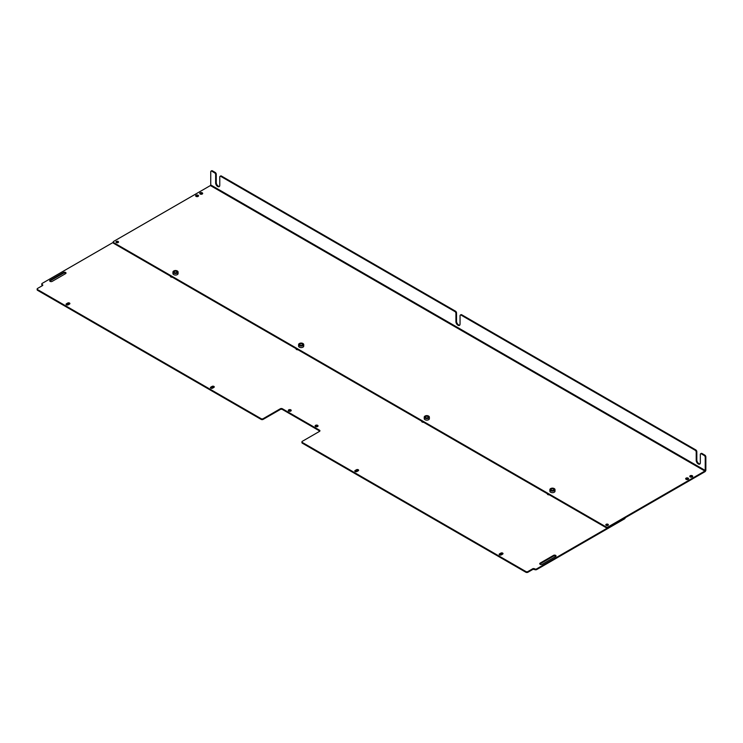 <?xml version="1.0" encoding="UTF-8"?>
<svg xmlns="http://www.w3.org/2000/svg" width="743" height="743" viewBox="0 0 743 743"><rect width="100%" height="100%" fill="white"/><g stroke="black" fill="none" stroke-linecap="round" stroke-linejoin="round"><path stroke-width="1.11" d="M315.264 426.287A1.458 0.845 180 0 1 316.583 425.804A1.458 0.845 180 0 1 317.902 426.287M539.855 564.058A1.458 0.845 180 0 1 540.152 563.816L553.554 556.08A1.458 0.845 180 0 1 555.903 556.312M49.827 281.142A1.458 0.845 180 0 1 50.115 280.9L63.527 273.164A1.458 0.845 180 0 1 65.876 273.396M210.585 388.013A1.272 0.734 180 0 1 210.798 387.846L212.089 387.103A1.272 0.734 180 0 1 214.105 387.261M66.211 304.658A1.272 0.734 180 0 1 66.424 304.491L67.715 303.748A1.272 0.734 180 0 1 69.731 303.906M354.959 471.368A1.272 0.734 180 0 1 355.173 471.201L356.464 470.458A1.272 0.734 180 0 1 358.479 470.616M499.333 554.715A1.272 0.734 180 0 1 499.547 554.557L500.847 553.804A1.272 0.734 180 0 1 502.853 553.972M288.451 410.805A1.458 0.845 180 0 1 289.77 410.322A1.458 0.845 180 0 1 291.089 410.805M533.093 569.268L533.093 568.553L527.939 571.534A1.458 0.845 180 0 1 525.877 571.534L302.355 442.484A1.458 0.845 180 0 1 301.927 441.89L301.927 442.605A1.458 0.845 0 0 0 302.355 443.2L525.877 572.249A1.458 0.845 0 0 0 527.939 572.249L533.093 569.268L534.644 569.565A1.458 0.845 0 0 0 536.706 569.565L624.631 518.809A1.458 0.845 0 0 0 625.058 518.215L625.058 517.843M280.325 409.477L280.325 408.761L263.161 418.671A1.458 0.845 180 0 1 261.099 418.671L37.577 289.612A1.458 0.845 180 0 1 37.15 289.018L37.15 289.733A1.458 0.845 0 0 0 37.577 290.327L261.099 419.377A1.458 0.845 0 0 0 263.161 419.377L280.325 409.477A1.458 0.845 180 0 1 282.386 409.477L319.509 430.912A1.458 0.845 180 0 1 319.796 431.144M42.221 285.275L42.221 284.56A1.458 0.845 180 0 1 41.794 283.956L41.794 284.671A1.458 0.845 0 0 0 42.221 285.275L42.63 285.507M172.357 277.213A1.644 0.947 180 0 1 170.398 276.294A1.644 0.947 180 0 1 170.426 276.108M549.281 494.829A1.644 0.947 180 0 1 547.322 493.9A1.644 0.947 180 0 1 547.35 493.724M297.999 349.758A1.644 0.947 180 0 1 296.039 348.829A1.644 0.947 180 0 1 296.067 348.643M423.64 422.293A1.644 0.947 180 0 1 421.68 421.365A1.644 0.947 180 0 1 421.708 421.179M315.552 426.528A1.458 0.845 180 0 1 315.125 425.934A1.458 0.845 180 0 1 316.583 425.089A1.458 0.845 180 0 1 318.041 425.934A1.458 0.845 180 0 1 317.14 426.705A1.458 0.845 180 0 1 315.552 426.528M540.152 563.101A1.458 0.845 180 0 0 539.724 563.696A1.458 0.845 180 0 0 540.625 564.476A1.458 0.845 180 0 0 542.214 564.29L555.615 556.553A1.458 0.845 180 0 0 556.043 555.959A1.458 0.845 180 0 0 555.142 555.179A1.458 0.845 180 0 0 553.554 555.365L540.152 563.101L540.152 563.816M50.115 280.185A1.458 0.845 180 0 0 49.688 280.78A1.458 0.845 180 0 0 50.589 281.56A1.458 0.845 180 0 0 52.177 281.374L65.588 273.638A1.458 0.845 180 0 0 66.016 273.043A1.458 0.845 180 0 0 65.115 272.263A1.458 0.845 180 0 0 63.527 272.449L50.115 280.185L50.115 280.9M210.798 387.131A1.272 0.734 180 0 0 210.427 387.651A1.272 0.734 180 0 0 211.207 388.329A1.272 0.734 180 0 0 212.591 388.171L213.891 387.428A1.272 0.734 180 0 0 214.263 386.908A1.272 0.734 180 0 0 213.482 386.23A1.272 0.734 180 0 0 212.089 386.388L210.798 387.131L210.798 387.846M67.715 303.748L67.715 303.033A1.272 0.734 180 0 1 69.099 302.875A1.272 0.734 180 0 1 69.888 303.553A1.272 0.734 180 0 1 69.517 304.073L68.217 304.816A1.272 0.734 180 0 1 66.833 304.974A1.272 0.734 180 0 1 66.053 304.296A1.272 0.734 180 0 1 66.424 303.776L66.424 304.491M67.715 303.033L66.424 303.776M356.464 470.458L356.464 469.743A1.272 0.734 180 0 1 357.857 469.576A1.272 0.734 180 0 1 358.637 470.263A1.272 0.734 180 0 1 358.265 470.774L356.974 471.526A1.272 0.734 180 0 1 355.581 471.684A1.272 0.734 180 0 1 354.801 471.006A1.272 0.734 180 0 1 355.173 470.486L355.173 471.201M356.464 469.743L355.173 470.486M499.547 553.841A1.272 0.734 180 0 0 499.175 554.362A1.272 0.734 180 0 0 499.965 555.04A1.272 0.734 180 0 0 501.349 554.882L502.639 554.129A1.272 0.734 180 0 0 503.011 553.609A1.272 0.734 180 0 0 502.231 552.931A1.272 0.734 180 0 0 500.847 553.098L499.547 553.841L499.547 554.557M288.739 411.046A1.458 0.845 180 0 1 288.312 410.452A1.458 0.845 180 0 1 289.77 409.607A1.458 0.845 180 0 1 291.228 410.452A1.458 0.845 180 0 1 290.327 411.232A1.458 0.845 180 0 1 288.739 411.046M301.927 441.89A1.458 0.845 180 0 1 302.355 441.296L319.509 431.386A1.458 0.845 180 0 0 319.936 430.791A1.458 0.845 180 0 0 319.509 430.197L282.386 408.761L282.386 409.477M280.325 408.761A1.458 0.845 180 0 1 282.386 408.761M37.15 289.018A1.458 0.845 180 0 1 37.577 288.423L42.732 285.451L42.732 284.857L42.732 285.451M41.794 283.956A1.458 0.845 180 0 1 42.221 283.362L113.317 242.32M625.058 517.5A1.458 0.845 180 0 1 624.631 518.094L536.706 568.85A1.458 0.845 180 0 1 534.644 568.85L534.644 569.565M533.093 568.553L534.644 568.85M42.221 284.56L42.732 284.857M608.211 525.18A1.272 0.734 0 0 0 607.096 524.799A1.272 0.734 0 0 0 605.982 525.18M118.36 242.367A1.272 0.734 0 0 0 117.255 241.986A1.272 0.734 0 0 0 116.14 242.367M198.409 196.161A1.458 0.845 0 0 0 197.09 195.678A1.458 0.845 0 0 0 195.771 196.161M692.569 476.7A1.458 0.845 0 0 0 691.25 476.217A1.458 0.845 0 0 0 689.931 476.7M202.533 193.784A1.458 0.845 0 0 0 201.214 193.301A1.458 0.845 0 0 0 199.895 193.784M688.445 479.077A1.458 0.845 0 0 0 687.126 478.594A1.458 0.845 0 0 0 685.798 479.077M219.445 186.419A2.916 1.681 60 0 1 217.337 185.295A2.916 1.681 60 0 1 216.259 182.583L216.259 174.252A1.458 0.845 -120 0 0 215.229 172.46L214.616 172.822L211.774 171.178A1.458 0.845 60 0 0 211.049 171.113A1.458 0.845 60 0 0 210.743 171.782L210.743 184.951L705.228 470.44L705.228 457.27L705.85 456.908L705.85 470.087A1.365 0.789 -60 0 1 704.884 471.759L608.127 527.614A1.458 0.845 180 0 1 606.065 527.614L113.642 243.323A1.458 0.845 180 0 1 113.215 242.72L113.215 242.014A1.458 0.845 180 0 1 113.642 241.41L210.399 185.555L704.884 471.043L608.127 526.898A1.458 0.845 180 0 1 606.065 526.898L113.642 242.608A1.458 0.845 180 0 1 113.215 242.014M606.195 525.338A1.272 0.734 180 0 1 605.824 524.818A1.272 0.734 180 0 1 607.096 524.084A1.272 0.734 180 0 1 608.368 524.818A1.272 0.734 180 0 1 607.588 525.496A1.272 0.734 180 0 1 606.195 525.338M116.354 242.524A1.272 0.734 180 0 1 115.982 242.014A1.272 0.734 180 0 1 117.255 241.271A1.272 0.734 180 0 1 118.527 242.014A1.272 0.734 180 0 1 117.738 242.692A1.272 0.734 180 0 1 116.354 242.524M196.059 196.403A1.458 0.845 180 0 1 195.632 195.808A1.458 0.845 180 0 1 197.09 194.963A1.458 0.845 180 0 1 198.548 195.808A1.458 0.845 180 0 1 197.647 196.589A1.458 0.845 180 0 1 196.059 196.403M690.219 476.941A1.458 0.845 180 0 1 689.792 476.347A1.458 0.845 180 0 1 691.25 475.501A1.458 0.845 180 0 1 692.708 476.347A1.458 0.845 180 0 1 691.807 477.117A1.458 0.845 180 0 1 690.219 476.941M200.183 194.025A1.458 0.845 180 0 1 199.756 193.421A1.458 0.845 180 0 1 201.214 192.586A1.458 0.845 180 0 1 202.672 193.421A1.458 0.845 180 0 1 201.771 194.202A1.458 0.845 180 0 1 200.183 194.025M686.095 479.319A1.458 0.845 180 0 1 685.668 478.724A1.458 0.845 180 0 1 687.126 477.879A1.458 0.845 180 0 1 688.585 478.724A1.458 0.845 180 0 1 687.684 479.504A1.458 0.845 180 0 1 686.095 479.319M705.228 470.44L704.884 471.043M210.743 184.951L210.399 185.555M459.722 325.146A2.916 1.681 60 0 1 457.623 324.022A2.916 1.681 60 0 1 456.546 321.31L456.546 312.97A1.458 0.845 -120 0 0 455.515 311.187L221.423 176.035A1.458 0.845 -120 0 0 220.69 175.961L220.067 176.323A1.458 0.845 60 0 1 220.801 176.388L221.423 176.035M461.7 314.763A1.458 0.845 -120 0 0 460.976 314.688L460.354 315.041A1.458 0.845 60 0 1 461.078 315.116L461.7 314.763L695.792 449.914L695.179 450.267L461.078 315.116M700.008 463.873A2.916 1.681 60 0 1 697.9 462.75A2.916 1.681 60 0 1 696.823 460.038L696.823 451.698A1.458 0.845 -120 0 0 695.792 449.914M701.986 453.481A1.458 0.845 -120 0 0 701.253 453.416L700.63 453.769A1.458 0.845 60 0 1 701.364 453.843L701.986 453.481L704.819 455.125L704.197 455.478L701.364 453.843M705.85 456.908A1.458 0.845 -120 0 0 704.819 455.125M215.229 172.46L212.396 170.825A1.458 0.845 -120 0 0 211.662 170.751L211.049 171.113M455.515 311.187L454.892 311.549A1.458 0.845 60 0 1 455.923 313.332L455.923 321.663L456.546 321.31M460.354 315.041A1.458 0.845 60 0 0 460.047 315.71L460.047 324.05A2.916 1.681 60 0 1 459.443 325.388A2.916 1.681 60 0 1 457.196 324.598A2.916 1.681 60 0 1 455.923 321.663M695.179 450.267A1.458 0.845 60 0 1 696.21 452.06L696.21 460.391L696.823 460.038M700.63 453.769A1.458 0.845 60 0 0 700.333 454.437L700.333 462.778A2.916 1.681 60 0 1 699.73 464.106A2.916 1.681 60 0 1 697.482 463.326A2.916 1.681 60 0 1 696.21 460.391M704.197 455.478A1.458 0.845 60 0 1 705.228 457.27M214.616 172.822A1.458 0.845 60 0 1 215.646 174.605L215.646 182.945L216.259 182.583M220.067 176.323A1.458 0.845 60 0 0 219.77 176.983L219.77 185.323A2.916 1.681 60 0 1 219.166 186.66A2.916 1.681 60 0 1 216.919 185.88A2.916 1.681 60 0 1 215.646 182.945M454.892 311.549L220.801 176.388M172.952 272.04L172.952 273.563A2.563 1.486 0 0 0 174.531 274.938A2.563 1.486 0 0 0 177.336 274.613A2.563 1.486 0 0 0 178.088 273.563L178.088 272.04A2.563 1.486 180 0 1 177.336 273.09A2.563 1.486 180 0 1 174.531 273.405A2.563 1.486 180 0 1 172.952 272.04A2.563 1.486 180 0 1 173.704 270.991L173.704 270.991A2.563 1.486 180 0 1 173.741 270.972M177.289 270.972A2.563 1.486 180 0 1 177.336 270.991A2.563 1.486 180 0 1 178.088 272.04M173.788 270.944L173.788 270.944A2.452 1.412 180 0 1 177.252 270.944A2.452 1.412 180 0 1 177.252 272.95A2.452 1.412 180 0 1 173.788 272.95A2.452 1.412 180 0 1 173.788 270.944L173.788 270.944M176.63 272.588A1.579 0.91 180 0 1 174.401 272.588A1.579 0.91 180 0 1 174.401 271.306A1.579 0.91 180 0 1 176.63 271.306A1.579 0.91 180 0 1 176.63 272.588L176.63 272.588M176.593 272.616A1.458 0.845 0 0 0 176.973 272.04A1.458 0.845 0 0 0 176.072 271.26A1.458 0.845 0 0 0 174.484 271.446A1.458 0.845 0 0 0 174.057 272.04A1.458 0.845 0 0 0 174.447 272.616M298.593 344.576L298.593 346.099A2.563 1.486 0 0 0 300.172 347.473A2.563 1.486 0 0 0 302.977 347.148A2.563 1.486 0 0 0 303.729 346.099L303.729 344.576A2.563 1.486 180 0 1 302.977 345.625A2.563 1.486 180 0 1 300.172 345.95A2.563 1.486 180 0 1 298.593 344.576A2.563 1.486 180 0 1 299.345 343.535L299.345 343.535A2.563 1.486 180 0 1 299.383 343.507M302.977 343.535L302.893 343.48A2.452 1.412 180 0 1 302.893 345.486A2.452 1.412 180 0 1 299.429 345.486A2.452 1.412 180 0 1 299.429 343.48A2.452 1.412 180 0 1 302.893 343.48A2.563 1.486 180 0 1 302.977 343.535A2.563 1.486 180 0 1 303.729 344.576M302.271 345.124A1.579 0.91 180 0 1 300.042 345.124A1.579 0.91 180 0 1 300.042 343.842A1.579 0.91 180 0 1 302.271 343.842A1.579 0.91 180 0 1 302.271 345.124L302.271 345.124M302.234 345.151A1.458 0.845 0 0 0 302.615 344.576A1.458 0.845 0 0 0 301.714 343.805A1.458 0.845 0 0 0 300.126 343.981A1.458 0.845 0 0 0 299.698 344.576A1.458 0.845 0 0 0 300.088 345.151M424.234 417.12L424.234 418.643A2.563 1.486 0 0 0 425.813 420.009A2.563 1.486 0 0 0 428.618 419.693A2.563 1.486 0 0 0 429.37 418.643L429.37 417.12A2.563 1.486 180 0 1 428.618 418.17A2.563 1.486 180 0 1 425.813 418.485A2.563 1.486 180 0 1 424.234 417.12A2.563 1.486 180 0 1 424.987 416.071L424.987 416.071A2.563 1.486 180 0 1 425.024 416.043M428.572 416.043A2.563 1.486 180 0 1 428.618 416.071A2.563 1.486 180 0 1 429.37 417.12M425.07 416.024L425.07 416.024A2.452 1.412 180 0 1 428.535 416.024A2.452 1.412 180 0 1 428.535 418.021A2.452 1.412 180 0 1 425.07 418.021A2.452 1.412 180 0 1 425.07 416.024L425.07 416.024M427.912 417.668A1.579 0.91 180 0 1 425.683 417.668A1.579 0.91 180 0 1 425.683 416.377A1.579 0.91 180 0 1 427.912 416.377A1.579 0.91 180 0 1 427.912 417.668L427.912 417.668M427.875 417.687A1.458 0.845 0 0 0 428.256 417.12A1.458 0.845 0 0 0 427.355 416.34A1.458 0.845 0 0 0 425.767 416.526A1.458 0.845 0 0 0 425.34 417.12A1.458 0.845 0 0 0 425.73 417.687M549.876 489.656L549.876 491.179A2.563 1.486 0 0 0 551.455 492.553A2.563 1.486 0 0 0 554.259 492.228A2.563 1.486 0 0 0 555.012 491.179L555.012 489.656A2.563 1.486 180 0 1 554.259 490.705A2.563 1.486 180 0 1 551.455 491.021A2.563 1.486 180 0 1 549.876 489.656A2.563 1.486 180 0 1 550.628 488.606L550.628 488.606A2.563 1.486 180 0 1 550.665 488.588M554.213 488.588A2.563 1.486 180 0 1 554.259 488.606A2.563 1.486 180 0 1 555.012 489.656M550.712 488.56L550.712 488.56A2.452 1.412 180 0 1 554.176 488.56A2.452 1.412 180 0 1 554.176 490.556A2.452 1.412 180 0 1 550.712 490.556A2.452 1.412 180 0 1 550.712 488.56L550.712 488.56M553.554 490.204A1.579 0.91 180 0 1 551.325 490.204A1.579 0.91 180 0 1 551.325 488.913A1.579 0.91 180 0 1 553.554 488.913A1.579 0.91 180 0 1 553.554 490.204L553.554 490.204M553.507 490.231A1.458 0.845 0 0 0 553.897 489.656A1.458 0.845 0 0 0 552.996 488.875A1.458 0.845 0 0 0 551.408 489.061A1.458 0.845 0 0 0 550.981 489.656A1.458 0.845 0 0 0 551.371 490.231M553.554 556.08L553.554 555.365M63.527 273.164L63.527 272.449M212.089 387.103L212.089 386.388M500.847 553.804L500.847 553.098M525.877 572.249L525.877 571.534M302.355 442.484L302.355 443.2M319.509 430.912L319.509 430.197M263.161 418.671L263.161 419.377M261.099 418.671L261.099 419.377M37.577 289.612L37.577 290.327M624.631 518.094L624.631 518.809M536.706 568.85L536.706 569.565M534.124 568.553L534.124 569.268M527.939 571.534L527.939 572.249M606.065 526.898L606.065 527.614M608.127 527.614L608.127 526.898M113.642 243.323L113.642 242.608M456.546 312.97L455.923 313.332M696.21 452.06L696.823 451.698M211.774 171.178L212.396 170.825M215.646 174.605L216.259 174.252"/></g></svg>
